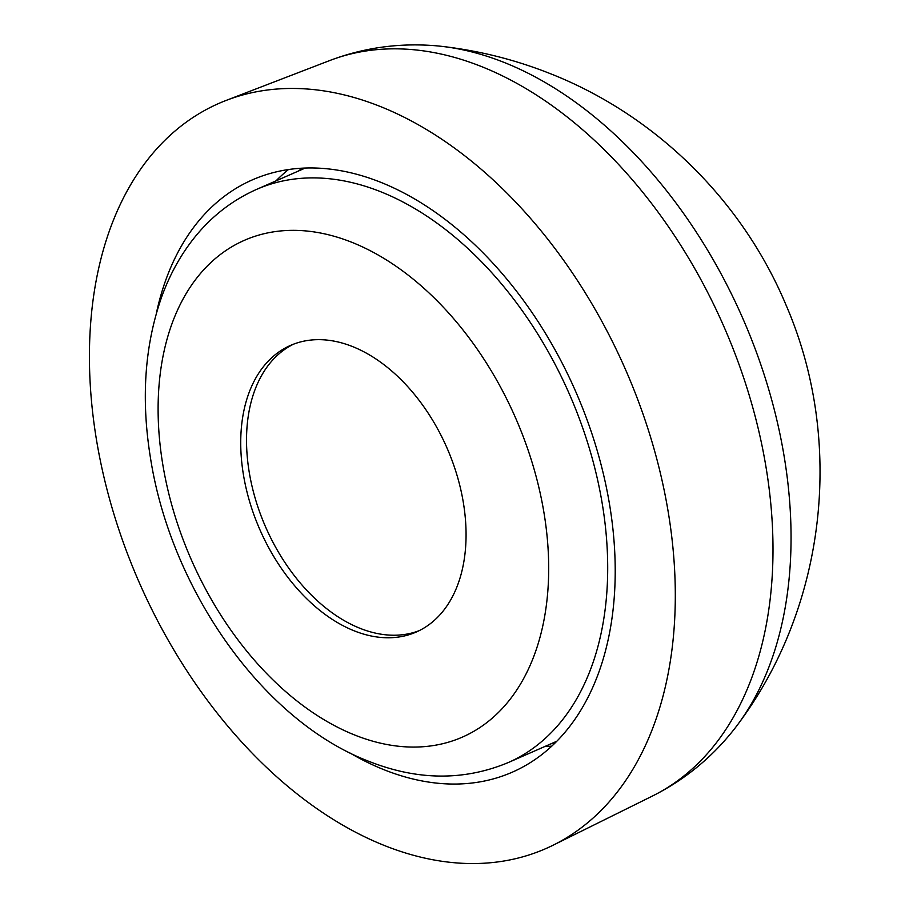 <?xml version="1.0" encoding="UTF-8"?>
<svg xmlns="http://www.w3.org/2000/svg" width="909" height="909" viewBox="0 0 909 909"><rect width="100%" height="100%" fill="white"/><g stroke="black" fill="none" stroke-linecap="round" stroke-linejoin="round"><path stroke-width="1.36" d="M348.965 752.402A323.422 210.99 -113.7 0 0 385.439 770.287A323.422 210.99 -113.7 0 0 512.335 772.161A323.422 210.99 -113.7 0 0 604.621 479.282A323.422 210.99 -113.7 0 0 379.28 181.72A323.422 210.99 -113.7 0 0 252.384 179.857A323.422 210.99 -113.7 0 0 156.325 313.469M378.485 105.774A406.88 265.428 66.3 0 1 660.638 474.305A406.88 265.428 66.3 0 1 553.104 845.211A406.88 265.428 66.3 0 1 386.234 846.234A406.88 265.428 66.3 0 1 101.467 466.056A406.88 265.428 66.3 0 1 226.227 100.388A406.88 265.428 66.3 0 1 378.485 105.774M329.558 60.608A401.778 262.11 -113.7 0 1 479.907 65.937A401.778 262.11 -113.7 0 1 758.515 429.832A401.778 262.11 -113.7 0 1 652.332 796.091C683.636 780.411 710.372 758.81 732.563 731.268A395.301 257.872 -113.7 0 0 738.835 723.087A395.301 257.872 -113.7 0 0 758.322 357.487A395.301 257.872 -113.7 0 0 502.677 61.857A395.301 257.872 -113.7 0 0 441.842 46.37A395.301 257.872 -113.7 0 0 431.582 45.45C396.29 43.132 362.282 48.188 329.558 60.608L226.227 100.388M351.908 346.318A156.496 102.092 -113.7 0 0 290.505 345.42A156.496 102.092 -113.7 0 0 245.85 487.133A156.496 102.092 -113.7 0 0 354.896 631.107A156.496 102.092 -113.7 0 0 416.288 632.016A156.496 102.092 -113.7 0 0 460.943 490.303A156.496 102.092 -113.7 0 0 351.908 346.318M419.151 630.676A156.496 102.092 66.3 0 1 360.68 628.574A156.496 102.092 66.3 0 1 252.179 486.894A156.496 102.092 66.3 0 1 293.437 344.216M551.786 746.13A323.422 210.99 66.3 0 1 544.775 746.528M275.972 180.902A323.422 210.99 66.3 0 1 288.448 169.551M298.357 171.074A317.161 206.9 66.3 0 1 302.22 168.176M551.161 743.721A321.956 210.036 -113.7 0 0 554.57 743.482M379.383 191.22A312.991 204.184 66.3 0 1 597.452 479.179A312.991 204.184 66.3 0 1 508.142 762.606C464.181 780.865 418.049 780.558 369.747 761.685C263.485 721.632 170.96 589.964 150.485 457.988C140.861 398.756 144.679 344.806 161.95 296.141C168.96 276.972 178.153 259.588 189.538 244.01C207.479 219.546 229.829 201.343 256.577 189.402A312.991 204.184 66.3 0 1 379.383 191.22M355.987 735.529A271.257 176.96 66.3 0 1 158.121 412.334A271.257 176.96 66.3 0 1 350.817 241.896A271.257 176.96 66.3 0 1 548.672 565.103A271.257 176.96 66.3 0 1 355.987 735.529M652.332 796.091L553.104 845.211M738.835 723.087C826.554 604.86 844.597 440.251 786.126 305.254C742.13 199.935 654.344 113.841 547.888 72.709C513.676 59.346 478.327 50.563 441.842 46.37M556.819 741.244L508.142 762.606M305.254 168.04L256.577 189.402"/></g></svg>
